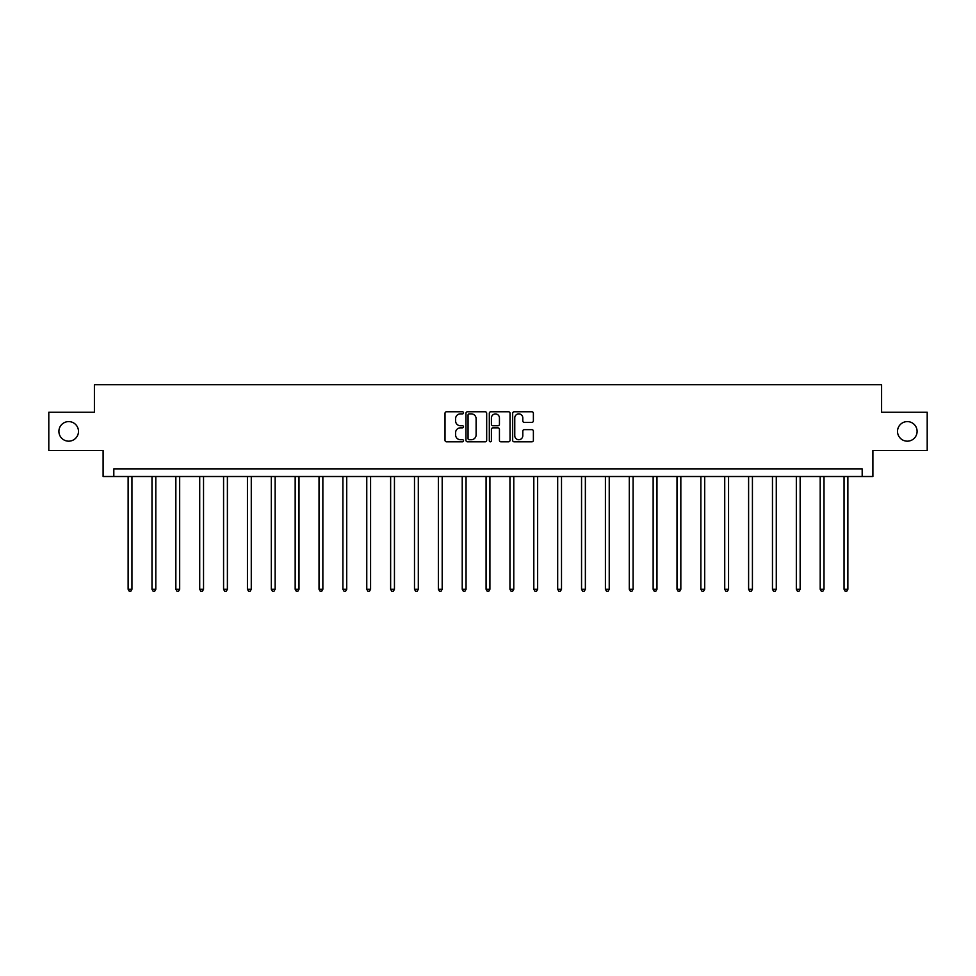 <?xml version="1.0" encoding="UTF-8"?>
<svg xmlns="http://www.w3.org/2000/svg" width="976" height="976" viewBox="0 0 976 976"><rect width="100%" height="100%" fill="white"/><g stroke="black" fill="none" stroke-linecap="round" stroke-linejoin="round"><path stroke-width="1.46" d="M463.527 412.824A1.049 1.049 0 0 0 462.478 411.774L446.52 411.774A1.501 1.501 0 0 0 445.019 413.275L445.019 440.31A1.501 1.501 0 0 0 446.52 441.811L462.478 441.811A1.049 1.049 0 0 0 463.527 440.762A1.049 1.049 0 0 0 462.478 439.712L460.404 439.712A4.807 4.807 0 0 1 455.609 434.906L455.609 432.649A4.807 4.807 0 0 1 460.404 427.842L462.478 427.842A1.049 1.049 0 0 0 463.527 426.793A1.049 1.049 0 0 0 462.478 425.743L460.404 425.743A4.807 4.807 0 0 1 455.609 420.937L455.609 418.68A4.807 4.807 0 0 1 460.404 413.885L462.478 413.885A1.049 1.049 0 0 0 463.527 412.824M897.517 431.38A9.797 9.797 0 0 0 907.314 441.176A9.797 9.797 0 0 0 917.098 431.38A9.797 9.797 0 0 0 907.314 421.595A9.797 9.797 0 0 0 897.517 431.38M58.902 431.38A9.797 9.797 0 0 0 68.686 441.176A9.797 9.797 0 0 0 78.483 431.38A9.797 9.797 0 0 0 68.686 421.595A9.797 9.797 0 0 0 58.902 431.38M531.883 422.364A1.501 1.501 0 0 0 533.384 420.863L533.384 413.275A1.501 1.501 0 0 0 531.883 411.774L514.169 411.774A1.501 1.501 0 0 0 512.668 413.275L512.668 440.31A1.501 1.501 0 0 0 514.169 441.811L531.883 441.811A1.501 1.501 0 0 0 533.384 440.31L533.384 431.148A1.501 1.501 0 0 0 531.883 429.647L524.295 429.647A1.501 1.501 0 0 0 522.794 431.148L522.794 435.686A4.014 4.014 0 0 1 518.781 439.712A4.014 4.014 0 0 1 514.767 435.686L514.767 417.899A4.014 4.014 0 0 1 518.781 413.885A4.014 4.014 0 0 1 522.794 417.899L522.794 420.863A1.501 1.501 0 0 0 524.295 422.364L531.883 422.364M862.186 476.508L872.898 476.508L872.898 450.509L927.2 450.509L927.2 412.262L881.609 412.262L881.609 384.727L94.391 384.727L94.391 412.262L48.8 412.262L48.8 450.509L103.102 450.509L103.102 476.508L862.186 476.508L862.186 468.858L113.814 468.858L113.814 476.508M486.682 413.275A1.501 1.501 0 0 0 485.182 411.774L467.467 411.774A1.501 1.501 0 0 0 465.967 413.275L465.967 440.31A1.501 1.501 0 0 0 467.467 441.811L485.182 441.811A1.501 1.501 0 0 0 486.682 440.31L486.682 413.275M490.818 411.774L508.533 411.774A1.501 1.501 0 0 1 510.033 413.275L510.033 440.31A1.501 1.501 0 0 1 508.533 441.811L500.956 441.811A1.501 1.501 0 0 1 499.444 440.31L499.444 429.342A1.501 1.501 0 0 0 497.943 427.842L492.917 427.842A1.501 1.501 0 0 0 491.416 429.342L491.416 440.762A1.049 1.049 0 0 1 490.367 441.811A1.049 1.049 0 0 1 489.318 440.762L489.318 413.275A1.501 1.501 0 0 1 490.818 411.774M469.114 413.885A1.049 1.049 0 0 0 468.065 414.934L468.065 438.651A1.049 1.049 0 0 0 469.114 439.712L471.298 439.712A4.807 4.807 0 0 0 476.105 434.906L476.105 418.68A4.807 4.807 0 0 0 471.298 413.885L469.114 413.885M499.444 417.972A4.014 4.014 0 0 0 495.43 413.958A4.014 4.014 0 0 0 491.416 417.972L491.416 424.243A1.501 1.501 0 0 0 492.917 425.743L497.943 425.743A1.501 1.501 0 0 0 499.444 424.243L499.444 417.972M128.124 476.508L128.124 589.284L131.943 589.284L131.943 476.508M131.943 589.284L130.796 591.273L129.271 591.273L128.124 589.284M151.988 476.508L151.988 589.284L155.806 589.284L155.806 476.508M155.806 589.284L154.659 591.273L153.134 591.273L151.988 589.284M175.851 476.508L175.851 589.284L179.669 589.284L179.669 476.508M179.669 589.284L178.523 591.273L176.998 591.273L175.851 589.284M199.714 476.508L199.714 589.284L203.533 589.284L203.533 476.508M203.533 589.284L202.386 591.273L200.861 591.273L199.714 589.284M223.577 476.508L223.577 589.284L227.396 589.284L227.396 476.508M227.396 589.284L226.249 591.273L224.724 591.273L223.577 589.284M247.44 476.508L247.44 589.284L251.271 589.284L251.271 476.508M251.271 589.284L250.124 591.273L248.587 591.273L247.44 589.284M271.304 476.508L271.304 589.284L275.134 589.284L275.134 476.508M275.134 589.284L273.988 591.273L272.45 591.273L271.304 589.284M295.167 476.508L295.167 589.284L298.998 589.284L298.998 476.508M298.998 589.284L297.851 591.273L296.314 591.273L295.167 589.284M319.03 476.508L319.03 589.284L322.861 589.284L322.861 476.508M322.861 589.284L321.714 591.273L320.189 591.273L319.03 589.284M342.905 476.508L342.905 589.284L346.724 589.284L346.724 476.508M346.724 589.284L345.577 591.273L344.052 591.273L342.905 589.284M366.769 476.508L366.769 589.284L370.587 589.284L370.587 476.508M370.587 589.284L369.44 591.273L367.915 591.273L366.769 589.284M390.632 476.508L390.632 589.284L394.45 589.284L394.45 476.508M394.45 589.284L393.304 591.273L391.779 591.273L390.632 589.284M414.495 476.508L414.495 589.284L418.314 589.284L418.314 476.508M418.314 589.284L417.167 591.273L415.642 591.273L414.495 589.284M438.358 476.508L438.358 589.284L442.189 589.284L442.189 476.508M442.189 589.284L441.03 591.273L439.505 591.273L438.358 589.284M462.221 476.508L462.221 589.284L466.052 589.284L466.052 476.508M466.052 589.284L464.905 591.273L463.368 591.273L462.221 589.284M486.085 476.508L486.085 589.284L489.915 589.284L489.915 476.508M489.915 589.284L488.769 591.273L487.231 591.273L486.085 589.284M509.948 476.508L509.948 589.284L513.779 589.284L513.779 476.508M513.779 589.284L512.632 591.273L511.095 591.273L509.948 589.284M533.811 476.508L533.811 589.284L537.642 589.284L537.642 476.508M537.642 589.284L536.495 591.273L534.97 591.273L533.811 589.284M557.686 476.508L557.686 589.284L561.505 589.284L561.505 476.508M561.505 589.284L560.358 591.273L558.833 591.273L557.686 589.284M581.55 476.508L581.55 589.284L585.368 589.284L585.368 476.508M585.368 589.284L584.221 591.273L582.696 591.273L581.55 589.284M605.413 476.508L605.413 589.284L609.231 589.284L609.231 476.508M609.231 589.284L608.085 591.273L606.56 591.273L605.413 589.284M629.276 476.508L629.276 589.284L633.095 589.284L633.095 476.508M633.095 589.284L631.948 591.273L630.423 591.273L629.276 589.284M653.139 476.508L653.139 589.284L656.97 589.284L656.97 476.508M656.97 589.284L655.811 591.273L654.286 591.273L653.139 589.284M677.002 476.508L677.002 589.284L680.833 589.284L680.833 476.508M680.833 589.284L679.686 591.273L678.149 591.273L677.002 589.284M700.866 476.508L700.866 589.284L704.696 589.284L704.696 476.508M704.696 589.284L703.55 591.273L702.012 591.273L700.866 589.284M724.729 476.508L724.729 589.284L728.56 589.284L728.56 476.508M728.56 589.284L727.413 591.273L725.876 591.273L724.729 589.284M748.604 476.508L748.604 589.284L752.423 589.284L752.423 476.508M752.423 589.284L751.276 591.273L749.751 591.273L748.604 589.284M772.467 476.508L772.467 589.284L776.286 589.284L776.286 476.508M776.286 589.284L775.139 591.273L773.614 591.273L772.467 589.284M796.331 476.508L796.331 589.284L800.149 589.284L800.149 476.508M800.149 589.284L799.002 591.273L797.477 591.273L796.331 589.284M820.194 476.508L820.194 589.284L824.012 589.284L824.012 476.508M824.012 589.284L822.866 591.273L821.341 591.273L820.194 589.284M844.057 476.508L844.057 589.284L847.876 589.284L847.876 476.508M847.876 589.284L846.729 591.273L845.204 591.273L844.057 589.284"/></g></svg>

